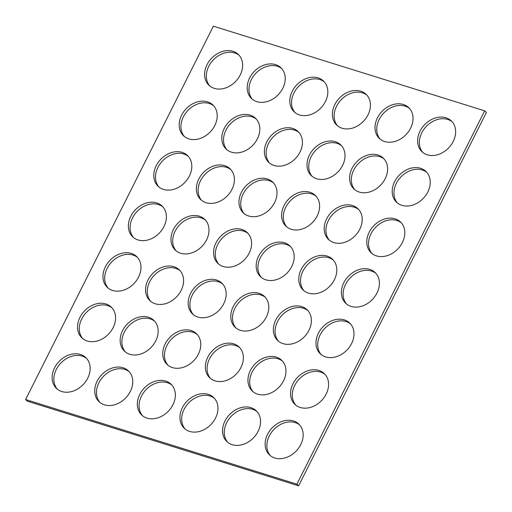 <?xml version="1.0" encoding="UTF-8"?>
<svg xmlns="http://www.w3.org/2000/svg" width="512" height="512" viewBox="0 0 512 512"><rect width="100%" height="100%" fill="white"/><g stroke="black" fill="none" stroke-linecap="round" stroke-linejoin="round"><path stroke-width="0.77" d="M250.118 115.13A21.28 16.698 133.6 0 1 255.488 118.253A21.28 16.698 133.6 0 1 255.386 142.15A21.28 16.698 133.6 0 1 231.488 152.186A21.28 16.698 133.6 0 1 226.118 149.062A21.28 16.698 133.6 0 1 226.221 125.165A21.28 16.698 133.6 0 1 250.118 115.13M227.027 149.85A21.28 16.698 133.6 0 1 228.403 126.208A21.28 16.698 133.6 0 1 251.859 116.787A21.28 16.698 133.6 0 1 256.314 119.123M224.71 165.658A21.28 16.698 133.6 0 1 230.074 168.781A21.28 16.698 133.6 0 1 229.971 192.678A21.28 16.698 133.6 0 1 206.074 202.714A21.28 16.698 133.6 0 1 200.71 199.59A21.28 16.698 133.6 0 1 200.806 175.693A21.28 16.698 133.6 0 1 224.71 165.658M201.613 200.378A21.28 16.698 133.6 0 1 202.995 176.736A21.28 16.698 133.6 0 1 226.445 167.315A21.28 16.698 133.6 0 1 230.906 169.651M199.296 216.186A21.28 16.698 133.6 0 1 204.659 219.309A21.28 16.698 133.6 0 1 204.563 243.206A21.28 16.698 133.6 0 1 180.659 253.242A21.28 16.698 133.6 0 1 175.296 250.118A21.28 16.698 133.6 0 1 175.398 226.221A21.28 16.698 133.6 0 1 199.296 216.186M176.198 250.906A21.28 16.698 133.6 0 1 177.581 227.258A21.28 16.698 133.6 0 1 201.03 217.843A21.28 16.698 133.6 0 1 205.491 220.179M173.882 266.714A21.28 16.698 133.6 0 1 179.251 269.837A21.28 16.698 133.6 0 1 179.149 293.734A21.28 16.698 133.6 0 1 155.245 303.77A21.28 16.698 133.6 0 1 149.882 300.64A21.28 16.698 133.6 0 1 149.984 276.749A21.28 16.698 133.6 0 1 173.882 266.714M150.79 301.434A21.28 16.698 133.6 0 1 152.166 277.786A21.28 16.698 133.6 0 1 175.616 268.371A21.28 16.698 133.6 0 1 180.077 270.707M148.474 317.242A21.28 16.698 133.6 0 1 153.837 320.365A21.28 16.698 133.6 0 1 153.734 344.262A21.28 16.698 133.6 0 1 129.837 354.298A21.28 16.698 133.6 0 1 124.467 351.168A21.28 16.698 133.6 0 1 124.57 327.277A21.28 16.698 133.6 0 1 148.474 317.242M125.376 351.955A21.28 16.698 133.6 0 1 126.752 328.314A21.28 16.698 133.6 0 1 150.208 318.899A21.28 16.698 133.6 0 1 154.662 321.235M123.059 367.77A21.28 16.698 133.6 0 1 128.422 370.893A21.28 16.698 133.6 0 1 128.32 394.79A21.28 16.698 133.6 0 1 104.422 404.826A21.28 16.698 133.6 0 1 99.059 401.696A21.28 16.698 133.6 0 1 99.155 377.805A21.28 16.698 133.6 0 1 123.059 367.77M99.962 402.483A21.28 16.698 133.6 0 1 101.344 378.842A21.28 16.698 133.6 0 1 124.794 369.421A21.28 16.698 133.6 0 1 129.254 371.763M207.52 101.837A21.28 16.698 133.6 0 1 212.883 104.96A21.28 16.698 133.6 0 1 212.781 128.858A21.28 16.698 133.6 0 1 188.883 138.893A21.28 16.698 133.6 0 1 183.52 135.77A21.28 16.698 133.6 0 1 183.616 111.872A21.28 16.698 133.6 0 1 207.52 101.837M184.422 136.557A21.28 16.698 133.6 0 1 185.805 112.915A21.28 16.698 133.6 0 1 209.254 103.494A21.28 16.698 133.6 0 1 213.715 105.83M182.106 152.365A21.28 16.698 133.6 0 1 187.469 155.488A21.28 16.698 133.6 0 1 187.373 179.386A21.28 16.698 133.6 0 1 163.469 189.421A21.28 16.698 133.6 0 1 158.106 186.298A21.28 16.698 133.6 0 1 158.208 162.4A21.28 16.698 133.6 0 1 182.106 152.365M159.008 187.085A21.28 16.698 133.6 0 1 160.39 163.437A21.28 16.698 133.6 0 1 183.84 154.022A21.28 16.698 133.6 0 1 188.301 156.358M233.677 343.827A21.28 16.698 133.6 0 1 239.04 346.95A21.28 16.698 133.6 0 1 238.938 370.848A21.28 16.698 133.6 0 1 215.04 380.883A21.28 16.698 133.6 0 1 209.677 377.76A21.28 16.698 133.6 0 1 209.779 353.862A21.28 16.698 133.6 0 1 233.677 343.827M210.579 378.547A21.28 16.698 133.6 0 1 211.962 354.899A21.28 16.698 133.6 0 1 235.411 345.485A21.28 16.698 133.6 0 1 239.872 347.821M208.262 394.355A21.28 16.698 133.6 0 1 213.626 397.478A21.28 16.698 133.6 0 1 213.53 421.376A21.28 16.698 133.6 0 1 189.626 431.411A21.28 16.698 133.6 0 1 184.262 428.282A21.28 16.698 133.6 0 1 184.365 404.39A21.28 16.698 133.6 0 1 208.262 394.355M185.171 429.075A21.28 16.698 133.6 0 1 186.547 405.427A21.28 16.698 133.6 0 1 209.997 396.013A21.28 16.698 133.6 0 1 214.458 398.349M292.723 128.422A21.28 16.698 133.6 0 1 298.086 131.546A21.28 16.698 133.6 0 1 297.99 155.443A21.28 16.698 133.6 0 1 274.086 165.478A21.28 16.698 133.6 0 1 268.723 162.355A21.28 16.698 133.6 0 1 268.826 138.458A21.28 16.698 133.6 0 1 292.723 128.422M269.632 163.142A21.28 16.698 133.6 0 1 271.008 139.501A21.28 16.698 133.6 0 1 294.458 130.08A21.28 16.698 133.6 0 1 298.918 132.416M267.309 178.95A21.28 16.698 133.6 0 1 272.678 182.074A21.28 16.698 133.6 0 1 272.576 205.971A21.28 16.698 133.6 0 1 248.678 216.006A21.28 16.698 133.6 0 1 243.309 212.883A21.28 16.698 133.6 0 1 243.411 188.986A21.28 16.698 133.6 0 1 267.309 178.95M244.218 213.67A21.28 16.698 133.6 0 1 245.594 190.029A21.28 16.698 133.6 0 1 269.05 180.608A21.28 16.698 133.6 0 1 273.504 182.944M241.901 229.478A21.28 16.698 133.6 0 1 247.264 232.602A21.28 16.698 133.6 0 1 247.162 256.499A21.28 16.698 133.6 0 1 223.264 266.534A21.28 16.698 133.6 0 1 217.901 263.411A21.28 16.698 133.6 0 1 217.997 239.514A21.28 16.698 133.6 0 1 241.901 229.478M218.803 264.198A21.28 16.698 133.6 0 1 220.186 240.55A21.28 16.698 133.6 0 1 243.635 231.136A21.28 16.698 133.6 0 1 248.096 233.472M216.486 280.006A21.28 16.698 133.6 0 1 221.85 283.13A21.28 16.698 133.6 0 1 221.747 307.027A21.28 16.698 133.6 0 1 197.85 317.062A21.28 16.698 133.6 0 1 192.486 313.939A21.28 16.698 133.6 0 1 192.589 290.042A21.28 16.698 133.6 0 1 216.486 280.006M193.389 314.726A21.28 16.698 133.6 0 1 194.771 291.078A21.28 16.698 133.6 0 1 218.221 281.664A21.28 16.698 133.6 0 1 222.682 284M191.072 330.534A21.28 16.698 133.6 0 1 196.435 333.658A21.28 16.698 133.6 0 1 196.339 357.555A21.28 16.698 133.6 0 1 172.435 367.59A21.28 16.698 133.6 0 1 167.072 364.461A21.28 16.698 133.6 0 1 167.174 340.57A21.28 16.698 133.6 0 1 191.072 330.534M167.981 365.254A21.28 16.698 133.6 0 1 169.357 341.606A21.28 16.698 133.6 0 1 192.806 332.192A21.28 16.698 133.6 0 1 197.267 334.528M165.658 381.062A21.28 16.698 133.6 0 1 171.027 384.186A21.28 16.698 133.6 0 1 170.925 408.083A21.28 16.698 133.6 0 1 147.027 418.118A21.28 16.698 133.6 0 1 141.658 414.989A21.28 16.698 133.6 0 1 141.76 391.098A21.28 16.698 133.6 0 1 165.658 381.062M142.566 415.776A21.28 16.698 133.6 0 1 143.942 392.134A21.28 16.698 133.6 0 1 167.398 382.72A21.28 16.698 133.6 0 1 171.853 385.056M352.518 205.536A21.28 16.698 133.6 0 1 357.882 208.666A21.28 16.698 133.6 0 1 357.779 232.557A21.28 16.698 133.6 0 1 333.882 242.592A21.28 16.698 133.6 0 1 328.518 239.469A21.28 16.698 133.6 0 1 328.621 215.571A21.28 16.698 133.6 0 1 352.518 205.536M329.421 240.256A21.28 16.698 133.6 0 1 330.803 216.614A21.28 16.698 133.6 0 1 354.253 207.194A21.28 16.698 133.6 0 1 358.714 209.53M377.933 155.008A21.28 16.698 133.6 0 1 383.296 158.138A21.28 16.698 133.6 0 1 383.194 182.029A21.28 16.698 133.6 0 1 359.296 192.064A21.28 16.698 133.6 0 1 353.926 188.941A21.28 16.698 133.6 0 1 354.029 165.043A21.28 16.698 133.6 0 1 377.933 155.008M354.835 189.728A21.28 16.698 133.6 0 1 356.211 166.086A21.28 16.698 133.6 0 1 379.667 156.666A21.28 16.698 133.6 0 1 384.128 159.002M293.472 420.941A21.28 16.698 133.6 0 1 298.835 424.064A21.28 16.698 133.6 0 1 298.733 447.962A21.28 16.698 133.6 0 1 274.835 457.997A21.28 16.698 133.6 0 1 269.466 454.874A21.28 16.698 133.6 0 1 269.568 430.976A21.28 16.698 133.6 0 1 293.472 420.941M270.374 455.661A21.28 16.698 133.6 0 1 271.75 432.013A21.28 16.698 133.6 0 1 295.206 422.598A21.28 16.698 133.6 0 1 299.667 424.934M318.88 370.413A21.28 16.698 133.6 0 1 324.25 373.536A21.28 16.698 133.6 0 1 324.147 397.434A21.28 16.698 133.6 0 1 300.243 407.469A21.28 16.698 133.6 0 1 294.88 404.346A21.28 16.698 133.6 0 1 294.982 380.448A21.28 16.698 133.6 0 1 318.88 370.413M295.789 405.133A21.28 16.698 133.6 0 1 297.165 381.491A21.28 16.698 133.6 0 1 320.621 372.07A21.28 16.698 133.6 0 1 325.075 374.406M344.294 319.885A21.28 16.698 133.6 0 1 349.658 323.008A21.28 16.698 133.6 0 1 349.562 346.906A21.28 16.698 133.6 0 1 325.658 356.941A21.28 16.698 133.6 0 1 320.294 353.818A21.28 16.698 133.6 0 1 320.397 329.92A21.28 16.698 133.6 0 1 344.294 319.885M321.197 354.605A21.28 16.698 133.6 0 1 322.579 330.963A21.28 16.698 133.6 0 1 346.029 321.542A21.28 16.698 133.6 0 1 350.49 323.878M369.709 269.357A21.28 16.698 133.6 0 1 375.072 272.486A21.28 16.698 133.6 0 1 374.97 296.378A21.28 16.698 133.6 0 1 351.072 306.413A21.28 16.698 133.6 0 1 345.709 303.29A21.28 16.698 133.6 0 1 345.805 279.392A21.28 16.698 133.6 0 1 369.709 269.357M346.611 304.077A21.28 16.698 133.6 0 1 347.994 280.435A21.28 16.698 133.6 0 1 371.443 271.014A21.28 16.698 133.6 0 1 375.904 273.35M395.123 218.829A21.28 16.698 133.6 0 1 400.486 221.958A21.28 16.698 133.6 0 1 400.384 245.85A21.28 16.698 133.6 0 1 376.486 255.885A21.28 16.698 133.6 0 1 371.117 252.762A21.28 16.698 133.6 0 1 371.219 228.864A21.28 16.698 133.6 0 1 395.123 218.829M372.026 253.549A21.28 16.698 133.6 0 1 373.402 229.907A21.28 16.698 133.6 0 1 396.858 220.486A21.28 16.698 133.6 0 1 401.318 222.822M420.531 168.301A21.28 16.698 133.6 0 1 425.901 171.43A21.28 16.698 133.6 0 1 425.798 195.322A21.28 16.698 133.6 0 1 401.894 205.357A21.28 16.698 133.6 0 1 396.531 202.234A21.28 16.698 133.6 0 1 396.634 178.336A21.28 16.698 133.6 0 1 420.531 168.301M397.44 203.021A21.28 16.698 133.6 0 1 398.816 179.379A21.28 16.698 133.6 0 1 422.272 169.958A21.28 16.698 133.6 0 1 426.726 172.294M327.104 256.064A21.28 16.698 133.6 0 1 332.467 259.187A21.28 16.698 133.6 0 1 332.371 283.085A21.28 16.698 133.6 0 1 308.467 293.12A21.28 16.698 133.6 0 1 303.104 289.997A21.28 16.698 133.6 0 1 303.206 266.099A21.28 16.698 133.6 0 1 327.104 256.064M304.013 290.784A21.28 16.698 133.6 0 1 305.389 267.142A21.28 16.698 133.6 0 1 328.838 257.722A21.28 16.698 133.6 0 1 333.299 260.058M301.69 306.592A21.28 16.698 133.6 0 1 307.059 309.715A21.28 16.698 133.6 0 1 306.957 333.613A21.28 16.698 133.6 0 1 283.059 343.648A21.28 16.698 133.6 0 1 277.69 340.525A21.28 16.698 133.6 0 1 277.792 316.627A21.28 16.698 133.6 0 1 301.69 306.592M278.598 341.312A21.28 16.698 133.6 0 1 279.974 317.67A21.28 16.698 133.6 0 1 303.43 308.25A21.28 16.698 133.6 0 1 307.885 310.586M276.282 357.12A21.28 16.698 133.6 0 1 281.645 360.243A21.28 16.698 133.6 0 1 281.542 384.141A21.28 16.698 133.6 0 1 257.645 394.176A21.28 16.698 133.6 0 1 252.282 391.053A21.28 16.698 133.6 0 1 252.378 367.155A21.28 16.698 133.6 0 1 276.282 357.12M253.184 391.84A21.28 16.698 133.6 0 1 254.56 368.192A21.28 16.698 133.6 0 1 278.016 358.778A21.28 16.698 133.6 0 1 282.477 361.114M250.867 407.648A21.28 16.698 133.6 0 1 256.23 410.771A21.28 16.698 133.6 0 1 256.128 434.669A21.28 16.698 133.6 0 1 232.23 444.704A21.28 16.698 133.6 0 1 226.867 441.581A21.28 16.698 133.6 0 1 226.97 417.683A21.28 16.698 133.6 0 1 250.867 407.648M227.77 442.368A21.28 16.698 133.6 0 1 229.152 418.72A21.28 16.698 133.6 0 1 252.602 409.306A21.28 16.698 133.6 0 1 257.062 411.642M335.328 141.715A21.28 16.698 133.6 0 1 340.691 144.845A21.28 16.698 133.6 0 1 340.589 168.736A21.28 16.698 133.6 0 1 316.691 178.771A21.28 16.698 133.6 0 1 311.328 175.648A21.28 16.698 133.6 0 1 311.43 151.75A21.28 16.698 133.6 0 1 335.328 141.715M312.23 176.435A21.28 16.698 133.6 0 1 313.613 152.794A21.28 16.698 133.6 0 1 337.062 143.373A21.28 16.698 133.6 0 1 341.523 145.709M309.914 192.243A21.28 16.698 133.6 0 1 315.277 195.366A21.28 16.698 133.6 0 1 315.181 219.264A21.28 16.698 133.6 0 1 291.277 229.299A21.28 16.698 133.6 0 1 285.914 226.176A21.28 16.698 133.6 0 1 286.016 202.278A21.28 16.698 133.6 0 1 309.914 192.243M286.822 226.963A21.28 16.698 133.6 0 1 288.198 203.322A21.28 16.698 133.6 0 1 311.648 193.901A21.28 16.698 133.6 0 1 316.109 196.237M284.499 242.771A21.28 16.698 133.6 0 1 289.869 245.894A21.28 16.698 133.6 0 1 289.766 269.792A21.28 16.698 133.6 0 1 265.869 279.827A21.28 16.698 133.6 0 1 260.499 276.704A21.28 16.698 133.6 0 1 260.602 252.806A21.28 16.698 133.6 0 1 284.499 242.771M261.408 277.491A21.28 16.698 133.6 0 1 262.784 253.85A21.28 16.698 133.6 0 1 286.24 244.429A21.28 16.698 133.6 0 1 290.694 246.765M259.091 293.299A21.28 16.698 133.6 0 1 264.454 296.422A21.28 16.698 133.6 0 1 264.352 320.32A21.28 16.698 133.6 0 1 240.454 330.355A21.28 16.698 133.6 0 1 235.091 327.232A21.28 16.698 133.6 0 1 235.187 303.334A21.28 16.698 133.6 0 1 259.091 293.299M235.994 328.019A21.28 16.698 133.6 0 1 237.37 304.371A21.28 16.698 133.6 0 1 260.826 294.957A21.28 16.698 133.6 0 1 265.286 297.293M232.934 51.309A21.28 16.698 133.6 0 1 238.298 54.432A21.28 16.698 133.6 0 1 238.195 78.33A21.28 16.698 133.6 0 1 214.298 88.365A21.28 16.698 133.6 0 1 208.928 85.242A21.28 16.698 133.6 0 1 209.03 61.344A21.28 16.698 133.6 0 1 232.934 51.309M209.837 86.029A21.28 16.698 133.6 0 1 211.213 62.387A21.28 16.698 133.6 0 1 234.669 52.966A21.28 16.698 133.6 0 1 239.123 55.302M275.533 64.602A21.28 16.698 133.6 0 1 280.896 67.725A21.28 16.698 133.6 0 1 280.8 91.622A21.28 16.698 133.6 0 1 256.896 101.658A21.28 16.698 133.6 0 1 251.533 98.534A21.28 16.698 133.6 0 1 251.635 74.637A21.28 16.698 133.6 0 1 275.533 64.602M252.442 99.322A21.28 16.698 133.6 0 1 253.818 75.68A21.28 16.698 133.6 0 1 277.267 66.259A21.28 16.698 133.6 0 1 281.728 68.595M318.138 77.894A21.28 16.698 133.6 0 1 323.501 81.024A21.28 16.698 133.6 0 1 323.398 104.915A21.28 16.698 133.6 0 1 299.501 114.95A21.28 16.698 133.6 0 1 294.138 111.827A21.28 16.698 133.6 0 1 294.24 87.93A21.28 16.698 133.6 0 1 318.138 77.894M295.04 112.614A21.28 16.698 133.6 0 1 296.422 88.973A21.28 16.698 133.6 0 1 319.872 79.552A21.28 16.698 133.6 0 1 324.333 81.888M360.742 91.187A21.28 16.698 133.6 0 1 366.106 94.317A21.28 16.698 133.6 0 1 366.003 118.208A21.28 16.698 133.6 0 1 342.106 128.243A21.28 16.698 133.6 0 1 336.742 125.12A21.28 16.698 133.6 0 1 336.838 101.222A21.28 16.698 133.6 0 1 360.742 91.187M337.645 125.907A21.28 16.698 133.6 0 1 339.021 102.266A21.28 16.698 133.6 0 1 362.477 92.845A21.28 16.698 133.6 0 1 366.938 95.181M403.341 104.48A21.28 16.698 133.6 0 1 408.71 107.61A21.28 16.698 133.6 0 1 408.608 131.501A21.28 16.698 133.6 0 1 384.704 141.536A21.28 16.698 133.6 0 1 379.341 138.413A21.28 16.698 133.6 0 1 379.443 114.515A21.28 16.698 133.6 0 1 403.341 104.48M380.25 139.2A21.28 16.698 133.6 0 1 381.626 115.558A21.28 16.698 133.6 0 1 405.082 106.138A21.28 16.698 133.6 0 1 409.536 108.474M80.454 354.477A21.28 16.698 133.6 0 1 85.818 357.6A21.28 16.698 133.6 0 1 85.722 381.498A21.28 16.698 133.6 0 1 61.818 391.533A21.28 16.698 133.6 0 1 56.454 388.403A21.28 16.698 133.6 0 1 56.557 364.512A21.28 16.698 133.6 0 1 80.454 354.477M57.357 389.19A21.28 16.698 133.6 0 1 58.739 365.549A21.28 16.698 133.6 0 1 82.189 356.128A21.28 16.698 133.6 0 1 86.65 358.47M105.869 303.949A21.28 16.698 133.6 0 1 111.232 307.072A21.28 16.698 133.6 0 1 111.13 330.97A21.28 16.698 133.6 0 1 87.232 341.005A21.28 16.698 133.6 0 1 81.869 337.875A21.28 16.698 133.6 0 1 81.965 313.984A21.28 16.698 133.6 0 1 105.869 303.949M82.771 338.662A21.28 16.698 133.6 0 1 84.154 315.021A21.28 16.698 133.6 0 1 107.603 305.6A21.28 16.698 133.6 0 1 112.064 307.942M131.283 253.421A21.28 16.698 133.6 0 1 136.646 256.544A21.28 16.698 133.6 0 1 136.544 280.442A21.28 16.698 133.6 0 1 112.646 290.477A21.28 16.698 133.6 0 1 107.277 287.347A21.28 16.698 133.6 0 1 107.379 263.456A21.28 16.698 133.6 0 1 131.283 253.421M108.186 288.134A21.28 16.698 133.6 0 1 109.562 264.493A21.28 16.698 133.6 0 1 133.018 255.078A21.28 16.698 133.6 0 1 137.472 257.414M156.691 202.893A21.28 16.698 133.6 0 1 162.061 206.016A21.28 16.698 133.6 0 1 161.958 229.914A21.28 16.698 133.6 0 1 138.054 239.949A21.28 16.698 133.6 0 1 132.691 236.819A21.28 16.698 133.6 0 1 132.794 212.928A21.28 16.698 133.6 0 1 156.691 202.893M133.6 237.613A21.28 16.698 133.6 0 1 134.976 213.965A21.28 16.698 133.6 0 1 158.426 204.55A21.28 16.698 133.6 0 1 162.886 206.886M445.946 117.773A21.28 16.698 133.6 0 1 451.309 120.902A21.28 16.698 133.6 0 1 451.213 144.794A21.28 16.698 133.6 0 1 427.309 154.829A21.28 16.698 133.6 0 1 421.946 151.706A21.28 16.698 133.6 0 1 422.048 127.808A21.28 16.698 133.6 0 1 445.946 117.773M422.848 152.493A21.28 16.698 133.6 0 1 424.23 128.851A21.28 16.698 133.6 0 1 447.68 119.43A21.28 16.698 133.6 0 1 452.141 121.766M296.89 484.166L25.6 399.52L213.37 26.176L484.666 110.829L296.89 484.166L298.63 485.824L27.334 401.171L25.6 399.52M298.63 485.824L486.4 112.48L484.666 110.829"/></g></svg>
